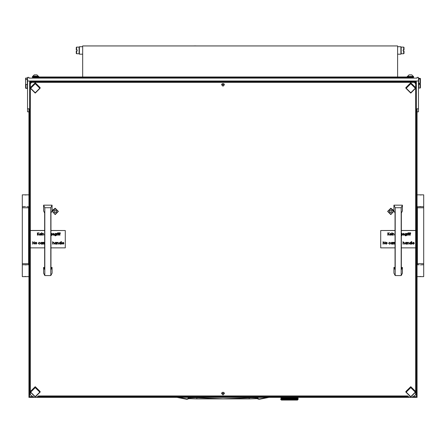 <?xml version="1.0" encoding="UTF-8"?>
<svg xmlns="http://www.w3.org/2000/svg" width="446" height="446" viewBox="0 0 446 446"><rect width="100%" height="100%" fill="white"/><g stroke="black" fill="none" stroke-linecap="round" stroke-linejoin="round"><path stroke-width="0.67" d="M423.7 263.709L423.7 207.764L417.406 207.764L417.406 263.709L423.7 263.709L423.7 276.648L417.055 276.648M419.156 264.757L417.055 264.757M421.542 194.908L419.156 194.83L423.7 194.83L423.7 206.715L417.055 206.715M22.3 207.764L22.3 263.709L28.594 263.709L28.594 207.764L22.3 207.764L22.3 194.83L28.945 194.83M26.844 206.715L28.945 206.715M24.458 276.565L26.844 276.648L22.3 276.648L22.3 264.757L28.945 264.757M297.582 399.36L298.173 399.371L297.476 400.073L281.393 400.073L280.824 399.493M296.925 399.354L297.549 399.421M296.044 398.378L296.523 398.618L296.044 399.348L296.908 399.41M295.219 399.371L295.843 399.46M294.014 399.454L294.867 399.382M292.676 399.454L293.602 399.382M291.232 399.454L292.281 399.415M289.733 399.454L290.948 399.382L290.463 399.499L290.954 399.304L290.318 399.103L290.954 398.897L291.578 399.103L290.954 399.304M280.908 399.426L283.896 399.343L281.928 398.373L282.273 398.172L282.658 398.373L282.273 398.579M280.696 399.304L280.824 398.897L280.696 399.371L281.041 399.499M284.214 399.471L284.994 399.404M288.127 399.371L289.097 399.432M286.616 399.421L287.915 399.382L287.475 399.499L287.938 399.343L287.291 399.103L287.915 398.897L288.551 399.103L287.915 399.304M290.725 397.369L289.432 397.403L290.073 397.642L289.432 397.888L288.685 397.642L289.309 397.888L288.685 398.133L287.938 397.888L288.551 398.133L287.938 398.373L287.202 398.133L287.793 398.373L287.202 398.618L286.488 398.373L287.051 398.618L285.791 398.618L286.326 398.858L285.791 399.103L285.122 398.858L285.63 399.103L285.061 399.304L285.54 399.499L285.066 399.382L286.198 399.449M297.125 400.073L281.744 400.073M29.715 95.21L29.715 97.295M29.715 97.3L29.642 393.874L30.345 393.874M29.715 86.178L29.715 88.258M415.655 393.874L416.358 393.874L416.285 95.21M416.285 88.258L416.285 86.178M28.945 77.403L28.945 78.106L417.055 78.106L417.055 77.375L418.454 77.375L418.454 80.994L27.546 80.994L27.546 77.375L28.945 77.403M27.546 111.779L27.546 80.994M418.454 80.994L418.454 111.807L417.055 111.807M25.935 77.927L25.589 80.224L25.589 78.279L27.334 77.927L27.334 84.5L25.935 84.5L25.935 88.057L26.637 88.353L26.637 88.057M26.637 88.353L27.334 88.419L27.334 84.5M25.935 88.419L25.589 88.068L25.935 88.353M25.935 88.057L25.589 87.717L25.589 83.731L25.935 84.5M419.363 83.274L420.065 83.274L420.065 78.992L418.666 78.992L418.666 88.013L420.065 88.013L420.065 84.383L419.363 84.383L419.363 83.274L419.363 84.383M420.065 78.992L420.411 78.892L420.411 83.229L420.065 83.274M420.065 84.383L420.411 84.339L420.411 87.912L420.065 88.013M417.194 222.097L417.194 253.356M407.265 76.996L407.265 76.433L413.559 76.433L413.559 78.106M32.441 78.106L32.441 76.996L413.559 76.996M411.797 74.895L413.068 76.171L411.797 74.895L409.027 74.895L407.755 76.433L413.068 76.433M36.973 74.895L38.244 76.171L36.973 74.895L34.203 74.895L32.932 76.433M38.244 76.171L32.932 76.171L34.203 74.895M38.735 76.433L38.735 76.996L38.735 76.433L32.441 76.433L32.441 76.996M397.598 54.161L400.904 54.161L400.904 46.718L397.598 46.718M82.672 46.718L79.371 46.718L79.371 54.161L82.672 54.161L79.371 54.161M400.976 52.946L400.904 47.934M79.371 47.934L79.371 52.946M403.134 50.989L403.134 49.891L403.663 49.891L403.663 47.109L401.177 47.109L401.177 53.771L403.663 53.771L403.663 50.989L403.134 50.989L403.134 49.891M76.606 50.989L76.606 53.771L79.093 53.771L79.093 47.109L76.606 47.109L76.606 49.891L77.141 49.891L77.141 50.989L76.255 50.989L76.255 53.414L76.606 53.771L76.255 53.414M77.141 49.891L77.141 50.989M76.606 47.109L76.255 47.466L76.255 49.891L76.606 49.891M404.02 53.414L403.663 53.771L404.02 53.414L404.02 50.989L403.663 50.989M403.663 49.891L404.02 49.891L404.02 47.466L403.663 47.109L401.177 47.109M257.119 397.369L257.816 398.573L256.065 397.966L251.65 397.754L223 398.819L195.588 397.743L189.935 397.966L187.114 398.964L178.439 397.369M189.004 398.607L196.686 398.886L188.887 398.657M257.113 398.657L249.314 398.886L256.996 398.607M186.79 398.958L186.729 399.254L176.95 397.369L187.158 399.265L187.917 398.908L188.881 397.369M248.924 397.369L249.303 398.897L196.697 398.897L197.076 397.369M258.117 398.451L257.816 398.573L258.435 399.142L259.271 399.254L259.21 398.958L258.318 398.696L257.498 397.369M298.034 399.382L297.41 399.103L297.649 398.897L297.649 399.304M297.644 399.382L297.359 399.499M296.997 399.382L296.646 399.499M296.122 399.382L295.72 399.499M295.046 399.382L294.6 399.499L295.051 399.304L294.55 399.103L295.525 399.103L295.146 398.858L295.614 398.657L296.049 398.858L295.614 399.064M293.992 399.371L293.323 399.499L293.803 399.304L293.239 399.103L293.803 398.897L294.349 399.103L293.803 399.304M292.626 399.371L291.929 399.499L292.425 399.304L291.812 399.103L292.425 398.897L293.016 399.103L292.425 399.304M289.649 399.371L288.958 399.499L289.432 399.304L288.796 399.103L289.432 398.897L290.073 399.103L289.432 399.304M286.739 399.41L286.048 399.499L286.488 399.343L285.853 399.103L286.326 398.858M285.25 399.371L284.877 399.371M282.842 399.41L283.149 399.499M283.818 399.382L283.31 399.114L284.492 399.103L283.338 398.618L284.492 398.618L282.273 398.172M281.944 397.414L282.201 398.133L281.861 398.334L281.565 398.133L281.861 397.927M283.723 398.858L283.282 398.64L283.723 398.858L283.255 399.064M282.825 398.378L283.165 398.618L282.736 398.819M284.319 399.103L283.896 398.858L284.319 399.103L283.818 399.304L283.338 399.103L283.818 398.897M282.357 398.122L281.928 397.888L282.273 397.681L282.658 397.888L282.273 398.088M285.741 399.064L282.825 397.888L283.165 398.133L282.736 398.334M283.165 398.133L283.723 398.373L283.255 398.579M282.658 397.888L281.983 397.369M286.326 397.888L285.791 397.642L286.326 397.888L285.741 398.088L285.172 397.888L285.741 397.681M284.866 397.369L285.63 397.642L285.061 397.849L284.52 397.642L285.061 397.442M287.051 398.133L286.488 397.888L287.051 398.133L286.443 398.334L285.853 398.133L286.443 397.927M285.172 397.888L284.42 397.681L285.791 398.133L285.122 397.888L285.791 397.642L285.072 397.369M287.915 398.334L285.853 397.642L286.443 397.442L287.051 397.642L286.443 397.849M285.63 397.642L285.267 397.369M286.443 398.819L285.122 398.373L285.791 398.618L286.488 398.373L285.791 398.133L287.202 397.642L287.938 397.888L286.443 397.442M287.051 397.642L286.661 397.369M288.673 398.088L287.291 397.642L288.551 397.642L287.915 397.849M281.944 398.384L283.338 399.103L285.122 398.373L283.338 397.642L283.723 397.888L283.255 398.088M283.723 397.888L282.825 397.408L283.165 397.642L282.736 397.849M284.955 398.373L283.896 397.888L284.955 398.373L284.42 398.579M285.061 399.304L284.492 399.103L285.791 398.618L285.172 398.373L286.326 398.373L285.741 398.579M283.165 398.618L283.896 398.373L283.338 398.133L284.492 397.642L283.896 397.403L284.319 397.642L283.818 397.849L283.338 397.642L283.818 397.442M283.639 397.369L285.033 397.369M285.172 398.373L285.741 398.088M283.723 398.373L285.061 397.849M287.174 398.579L286.488 398.373L288.685 397.642L287.921 397.369M288.551 397.642L288.144 397.369M287.915 399.382L287.202 399.103L290.931 399.343L289.554 398.858L290.195 398.657L290.831 398.858L290.195 399.064M290.318 399.103L288.796 398.618L289.66 398.484L290.073 398.618L289.432 398.819M289.554 398.858L288.038 398.373L288.551 398.133M288.796 398.618L289.432 398.897M291.812 399.103L292.381 399.343L290.948 399.382M288.796 399.103L287.291 398.618L287.793 398.373M291.578 399.103L291.071 398.858L292.308 398.858L291.695 399.064M291.071 398.858L290.318 398.618L291.578 398.618L290.954 398.819M293.507 399.454L292.381 398.858L291.662 399.103L290.184 398.618L289.554 398.373L290.195 398.172L290.831 398.373L290.195 398.579M290.318 398.618L288.796 398.133L290.073 397.642M287.915 398.412L289.432 398.412M293.239 399.103L292.42 399.382M286.934 399.499L286.488 399.343L287.202 399.103L286.561 398.858L288.038 398.373M288.551 399.103L288.038 398.858L288.673 398.657M293.016 399.103L290.931 398.373L288.685 399.103L289.309 399.343M295.33 399.499L294.973 399.343L295.525 399.103L294.55 398.618L295.525 398.618L295.146 398.373L295.614 398.172L296.049 398.373L295.614 398.579M295.146 398.858L293.239 398.133L294.349 398.133L293.803 398.334M293.239 398.133L292.537 397.888L293.697 397.888L293.128 398.088M294.683 399.46L293.078 398.618L293.741 398.373L291.812 397.642L293.016 397.642L292.425 397.849M294.55 398.618L293.908 398.373L294.449 398.172L294.957 398.373L294.449 398.579M292.537 397.888L291.177 397.369M296.127 399.304L295.525 399.103L295.988 399.371M293.908 398.373L295.051 398.897M293.652 399.415L294.449 399.064L290.931 397.888L291.662 397.642L293.697 398.373L293.128 398.579L292.537 398.373L293.128 398.172M292.308 398.858L291.662 398.618L292.425 398.334L290.318 397.642L290.831 397.403M296.512 399.098L296.211 398.858L296.596 398.657L296.941 398.858L296.596 399.064M296.925 399.332L296.662 399.103L297.003 398.897L297.304 399.103L297.003 399.304M296.127 398.819L293.908 397.888L294.957 397.888L294.449 398.088M293.908 397.888L293.239 397.642L294.349 397.642L293.803 397.849M292.537 398.373L293.741 398.858L295.051 398.334L292.637 397.369M291.578 398.618L289.554 397.888L290.195 397.681L291.662 398.133L293.078 397.642L292.42 397.369M294.55 399.103L295.614 398.657M295.146 398.373L295.525 398.618L295.051 398.819M296.512 399.109L296.897 399.371M290.831 398.373L290.318 398.133L290.954 397.927M293.803 398.897L293.078 399.103L293.697 399.343M290.073 399.103L291.695 398.657M293.128 398.579L292.425 398.897M294.349 399.103L294.957 399.343M296.925 398.847L296.662 398.618L297.003 398.412L297.304 398.618L297.003 398.819M296.596 398.657L296.211 398.373L296.596 398.172L296.941 398.373L296.596 398.579M296.044 398.373L295.704 398.133L296.127 397.927L296.523 398.133L296.127 398.334M295.704 398.133L294.55 397.642L295.587 397.62L295.23 397.369M294.957 397.888L294.003 397.369M291.695 398.172L292.381 398.373L293.741 397.888L294.377 397.642L293.797 397.369M294.957 398.373L295.614 398.172M296.925 398.362L296.662 398.133L297.003 397.927L297.304 398.133L297.003 398.334M296.512 398.122L296.211 397.888L296.596 397.681L296.941 397.888L296.596 398.088M296.127 397.927L295.704 397.642L296.127 397.442L296.523 397.642L296.127 397.849M293.697 398.373L295.525 397.642L295.051 397.849L295.525 397.642L296.049 397.888L295.614 398.088M281.944 398.847L281.565 398.618L281.861 398.412M282.357 399.098L281.928 398.858L282.273 398.657M281.944 398.869L282.201 399.103L281.861 399.304L281.565 399.103L281.861 398.897M297.003 397.927L296.662 397.642L297.003 397.442L297.304 397.642L297.003 397.849M296.512 397.637L296.278 397.369M188.953 398.629L187.342 399.226M255.987 397.369L256.957 398.59L258.652 399.226M294.6 399.499L294.895 399.421M289.432 397.849L288.796 397.642L289.432 397.442M288.038 397.888L288.673 397.681M280.835 399.382L281.147 399.371M281.22 398.412L281.22 398.819L281.281 398.389M281.972 399.371L282.273 399.142M281.281 398.875L281.459 399.103L280.991 399.142M281.225 399.382L281.76 399.371M283.907 397.888L284.42 397.681M285.853 398.618L286.443 398.412M282.82 397.888L283.255 397.681M284.52 398.618L285.061 398.412M286.561 397.888L287.174 397.681M281.51 397.681L281.805 397.888L281.51 398.088L281.582 397.659M282.346 398.618L282.736 398.412M281.459 397.642L281.22 397.849L281.22 397.442L281.861 397.442M283.907 399.343L284.42 399.142M283.165 399.103L282.736 399.304M280.991 397.681L280.991 398.088L281.041 397.665M282.82 399.343L283.255 399.142M281.861 397.849L281.565 397.642M297.354 398.579L297.064 398.373L297.354 398.172L297.605 398.373L297.281 398.601M297.649 398.412L297.649 398.819L297.582 398.389M295.146 397.888L295.614 397.681M295.704 398.618L296.127 398.412M297.108 399.371L297.571 399.371M298.14 398.579L298.14 398.172L298.118 398.585M295.146 399.343L295.614 399.142M295.525 399.103L295.051 399.304M291.071 397.888L291.695 397.681M293.239 398.618L293.803 398.412M290.954 397.442L291.578 397.642L290.954 397.849M293.908 399.343L294.449 399.142M291.812 398.618L292.425 398.412M292.308 398.373L291.695 398.579M292.537 399.343L293.128 399.142M296.267 399.371L296.596 399.142M289.554 399.343L290.195 399.142M288.038 399.343L288.673 399.142M286.561 399.343L287.174 399.142M286.443 398.897L287.051 399.103L286.443 399.304M291.071 399.343L291.695 399.142M288.673 398.172L289.309 398.373L288.673 398.579M285.741 399.142L286.243 399.371M281.582 397.631L281.303 397.369M286.326 399.343L285.63 399.103M287.174 398.657L288.685 398.618L287.938 398.373L288.796 398.133M289.432 397.927L290.184 398.133L290.931 397.888L290.184 397.642L291.071 397.403M297.281 399.086L297.354 398.657L297.649 398.897M297.828 399.081L297.878 398.657L297.878 399.064M281.281 398.356L281.22 397.927L281.22 398.334M281.582 398.629L281.51 399.064L281.51 398.657M281.041 397.62L280.868 397.369M281.041 399.081L280.991 398.657L280.991 399.064M297.688 398.373L297.649 397.927L297.649 398.334M297.281 397.631L297.12 397.369M51.976 211.081L55.165 214.598L58.376 211.41L55.165 208.226L52.071 210.568M393.93 210.568L390.835 208.226L387.624 211.41L390.835 214.598L394.024 211.081M410.76 396.656L415.31 392.145L410.76 387.641L406.217 392.145L410.76 396.656M35.24 92.774L39.783 88.263L35.24 83.753L30.69 88.263L35.24 92.774M35.24 396.656L39.783 392.145L35.24 387.641L30.69 392.145L35.24 396.656M410.76 92.774L415.31 88.263L410.76 83.753L406.217 88.263L410.76 92.774M188.965 398.624L190.013 397.369M188.502 397.369L187.883 398.451M187.275 399.242L186.729 399.254M259.271 399.254L269.05 397.369L258.725 399.242M423.7 264.757L421.542 264.84M419.563 276.565L421.949 276.648M420.561 276.481L420.015 276.503M420.545 264.924L421.091 264.902M419.156 194.83L417.055 194.83M419.563 206.632L421.949 206.715M420.561 206.548L420.015 206.576M420.545 194.997L421.091 194.969M22.3 206.715L24.458 206.632M26.437 194.908L24.051 194.83M25.439 194.997L25.985 194.969M25.455 206.548L24.909 206.576M26.844 276.648L28.945 276.648M26.437 264.84L24.051 264.757M25.439 264.924L25.985 264.902M25.455 276.481L24.909 276.503M290.195 397.603L289.666 397.369M289.309 397.403L288.673 397.603M287.793 397.403L287.174 397.603M280.958 399.103L281.22 398.897M284.955 397.403L284.42 397.603M286.561 398.373L287.174 398.172M283.723 397.403L283.255 397.603M282.591 397.369L282.887 397.369M284.52 398.133L285.061 397.927M285.63 398.133L285.061 398.334M284.955 397.888L284.42 398.088M282.201 397.642L282.736 397.442M282.658 397.403L282.273 397.603M283.907 398.373L284.42 398.172M284.319 398.133L283.818 398.334M283.338 398.133L283.818 397.927M285.172 398.858L285.741 398.657M285.63 398.618L285.061 398.819M286.326 397.403L285.741 397.603M287.291 398.133L287.915 397.927M287.793 397.888L287.174 398.088M282.82 398.858L283.255 398.657M282.201 398.618L281.861 398.819M282.201 399.103L282.736 398.897M282.658 398.858L282.273 399.064M282.201 398.133L282.736 397.927M284.319 398.618L283.818 398.819M282.658 398.373L283.255 398.172M281.749 397.369L281.51 397.603M284.52 399.103L285.061 398.897M284.955 398.858L284.42 399.064M283.907 398.858L284.42 398.657M295.977 397.369L295.614 397.603M297.688 398.858L297.354 399.064M294.873 397.369L294.449 397.603M293.602 397.369L293.128 397.603M295.525 398.133L295.051 398.334M294.55 398.133L295.051 397.927M297.688 397.403L297.354 397.603M296.885 397.369L296.596 397.603M294.957 398.858L294.449 399.064M293.908 398.858L294.449 398.657M293.016 398.133L292.425 398.334M291.812 398.133L292.425 397.927M292.308 397.888L291.695 398.088M294.349 398.618L293.803 398.819M293.016 398.618L292.425 398.819M291.578 398.133L290.954 398.334M293.697 398.858L293.128 399.064M292.537 398.858L293.128 398.657M290.831 397.888L290.195 398.088M290.073 398.133L289.432 398.334M295.704 399.103L296.127 398.897M292.208 397.369L291.695 397.603M289.309 398.858L288.673 399.064M288.551 398.618L287.915 398.819M287.793 398.858L287.174 399.064M285.853 397.642L286.388 397.369M287.291 397.642L287.832 397.369M283.165 397.642L283.896 397.403M287.291 399.103L287.938 398.858L287.051 398.618M289.554 398.373L290.184 398.133L289.309 397.888M288.796 397.642L289.326 397.369M287.051 399.103L285.853 399.103M289.309 398.373L288.685 398.133L289.554 397.888M287.291 398.618L286.561 398.858M291.812 397.642L291.037 397.369M291.578 397.642L292.281 397.369M293.016 397.642L293.652 397.369M294.349 397.642L294.89 397.369M295.704 397.642L294.957 397.403M283.338 398.618L283.639 398.484M30.495 81.69L30.345 83.229L31.738 81.841L31.738 82.365L30.345 83.753L30.345 230.515L44.678 230.515M415.655 83.229L415.655 83.753L414.262 82.365L414.262 81.841L415.655 83.229L415.655 81.847M223 394.922L224.399 393.534L223 392.145L221.601 393.534L223 394.922M223 86.184L224.399 84.796L223 83.408L221.601 84.796L223 86.184M44.678 247.865L30.345 247.865L30.345 394.576L31.738 395.964L32.263 395.964M30.345 83.753L30.345 83.229M38.211 395.964L407.789 395.964M413.737 395.964L414.262 395.964L415.655 394.576L415.655 247.865L401.322 247.865M401.322 230.493L415.655 230.493L415.655 83.753M414.262 81.841L31.738 81.841M414.262 82.365L31.738 82.365M27.546 108.746L28.945 108.746L28.945 397.369L417.055 397.369L417.055 108.746L418.454 108.746M416.285 95.204L416.285 88.269M416.285 86.173L416.358 81.69L29.642 81.69L29.715 86.173M29.715 88.269L29.715 95.204M29.642 81.69L29.642 396.672L33.578 396.672M412.422 396.672L416.358 396.672L416.358 81.69M36.895 396.672L409.105 396.672M415.655 392.106L415.655 391.532L410.76 386.676L405.866 391.532L405.866 392.106L410.76 387.245L415.655 392.106L410.76 396.962L405.866 392.106M25.935 79.455L27.334 79.455M25.589 80.224L25.589 83.731M25.589 87.717L25.589 88.013M418.666 78.992L418.666 78.334L420.411 78.435L420.411 78.892M420.411 84.339L420.411 83.229M395.206 207.713L395.206 275.567L393.93 273.158L393.93 267.438L395.028 269.574L395.028 213.026L393.93 210.891L393.93 205.166L395.206 207.713L401.149 207.713L402.426 205.166L393.93 205.166M395.206 275.567L401.149 275.567L402.426 273.158L402.426 267.438L401.322 269.574L401.322 213.026L402.426 210.891L402.426 205.166M401.149 275.567L401.149 207.713M393.93 267.438L395.028 267.438M401.322 267.438L402.426 267.438M44.851 207.713L44.851 275.567L43.574 273.158L43.574 267.438L44.678 269.574L44.678 213.026L43.574 210.891L43.574 205.166L44.851 207.713L50.794 207.713L52.071 205.166L43.574 205.166M44.851 275.567L50.794 275.567L52.071 273.158L52.071 267.438L50.972 269.574L50.972 213.026L52.071 210.891L52.071 205.166M50.794 275.567L50.794 207.713M43.574 267.438L44.678 267.438M50.972 267.438L52.071 267.438M56.112 210.584L55.17 210.044L54.228 210.579L53.933 211.95L54.875 212.536L56.001 212.224L56.402 211.956L56.112 210.584M53.938 210.807L54.189 211.41M53.938 211.883L55.455 212.407L56.397 211.889M55.176 208.499L52.232 211.41L55.159 214.325L58.103 211.41L55.176 208.499M56.146 211.415L56.397 210.807M391.778 210.584L390.835 210.044L389.893 210.579L389.598 211.95L390.54 212.536L391.666 212.224L392.067 211.956L391.778 210.584M389.603 210.807L389.854 211.41M389.603 211.883L391.12 212.407L392.062 211.889M390.841 208.499L387.897 211.41L390.824 214.325L393.768 211.41L390.841 208.499M391.811 211.415L392.062 210.807M40.134 88.219L40.134 87.65L35.24 82.794L30.345 87.65L30.345 88.219L35.24 83.363L40.134 88.219L35.24 93.075L30.345 88.219M412.639 243.299L413.291 243.934L414.144 243.678L413.319 244.168L412.416 243.254L413.319 242.317L414.044 242.663L414.239 243.282L412.639 243.299L413.291 243.951L414.144 243.678M412.416 243.254L413.319 242.334L414.044 242.68L414.239 243.282M407.399 242.345L407.616 242.685L408.296 242.317L408.965 243.215L408.965 244.14L408.72 242.897L408.257 242.552L407.65 243.02L407.399 244.14L407.399 242.345M406.674 242.362L406.897 244.14L406.674 243.834L405.944 244.168L405.013 243.248L405.949 242.317L406.674 242.674L406.897 242.362M394.125 242.345L394.972 242.373L394.381 242.931L394.125 244.14L394.125 242.345M394.342 242.607L394.777 242.317M393.121 242.345L393.969 242.373L393.378 242.931L393.121 244.14L393.121 242.345M393.339 242.607L393.773 242.317M392.458 242.362L392.681 244.14L392.458 243.834L391.727 244.168L390.796 243.248L391.739 242.317L392.458 242.674L392.681 242.362M383.047 241.71L384.708 243.622L384.931 241.71L384.931 244.14L383.265 242.234L383.047 244.14L383.092 241.693L384.708 243.605M410.052 235.193L409.802 233.42L410.415 232.673L410.682 232.963L410.275 233.158M410.275 233.191L410.649 233.654L410.275 233.654L410.27 235.209L410.052 233.654M408.988 235.193L408.737 233.42L409.344 232.673L409.612 232.963L409.205 233.158M409.205 233.191L409.584 233.42L409.205 233.654L409.205 235.209L408.988 233.654M408.107 233.42L408.107 235.209L408.324 233.436M408.012 232.857L408.419 232.857L408.218 233.063L408.218 232.673M407.293 234.613L407.07 235.209L407.07 233.42L407.917 233.448L407.332 234.005L407.293 235.193M407.293 233.682L407.917 233.464M404.778 234.317L405.704 233.403L406.412 233.749L406.629 233.436L406.568 235.388L405.726 235.895L404.812 235.315L405.704 235.661L406.412 234.869L405.698 235.209L404.778 234.301L405.704 233.386L406.412 233.726M401.924 233.436L401.924 233.749L401.322 233.392L401.924 233.726M401.322 235.655L401.924 234.947L401.322 235.204M392.859 234.568L392.636 235.209L392.636 233.42L392.859 233.754L393.539 233.403L394.208 234.284L393.985 235.209L393.957 233.972L393.5 233.62L392.893 234.094L392.859 235.193M392.859 233.737L393.539 233.386L394.208 234.306M393.985 235.193L393.985 234.373M391.883 233.42L391.883 235.209L392.101 233.436M391.789 232.857L392.196 232.857L391.995 233.063L391.995 232.673M389.876 234.367L390.529 235.009L391.382 234.752L390.557 235.243L389.653 234.328L390.562 233.386L391.281 233.737L391.477 234.367L389.876 234.367L390.529 235.025L391.382 234.752M395.028 247.865L380.694 247.865L380.694 230.515L395.028 230.515M401.322 230.515L415.655 230.515L415.655 247.865M387.992 234.038L387.775 235.209L387.775 232.762L387.992 233.704L389.325 232.762L388.126 233.871L389.419 235.193L387.992 234.038L387.992 235.193M387.992 233.687L389.012 232.762M402.805 234.367L403.457 235.009L404.31 234.752L403.485 235.243L402.582 234.328L403.491 233.386L404.21 233.737L404.405 234.367L402.805 234.367L403.457 235.025L404.31 234.752M385.433 243.254L385.678 242.607L386.359 242.317L387.039 242.607L387.284 243.254L386.359 244.168L385.433 243.254L386.359 242.334L387.284 243.254M388.6 243.248L389.603 242.317L390.423 242.73L389.587 242.552L388.823 243.248L389.587 243.934L390.423 243.745L389.581 244.168L388.6 243.248M401.322 242.652L401.322 244.586M401.322 244.129L401.322 243.823M403.006 241.632L403.223 242.696L403.903 242.317L404.572 243.215L404.572 244.14L404.327 242.897L403.864 242.552L403.256 243.02L403.006 244.14L403.006 241.632M403.223 242.68L403.903 242.317M409.406 243.248L410.342 242.334L411.067 242.708L411.29 241.632L411.29 244.14L411.067 243.834L410.337 244.168L409.406 243.248L410.342 242.317L411.067 242.691M411.758 241.632L411.976 244.14L411.758 241.632M395.028 230.493L380.694 230.515M388.126 233.871L389.419 235.209M389.012 232.784L389.325 232.784M389.653 234.328L390.562 233.403L391.281 233.754L391.477 234.367M389.899 234.15L391.253 234.15L390.573 233.62L389.899 234.15M389.904 234.133L391.253 234.133M401.322 235.672L401.924 234.869M402.147 233.436L402.08 235.388L401.322 235.895M401.322 234.986L401.924 234.312L401.322 233.626M401.322 234.97L401.924 234.306M402.582 234.328L403.491 233.403L404.21 233.754L404.405 234.367M402.827 234.15L404.182 234.15L403.502 233.62L402.827 234.15M402.833 234.133L404.182 234.133M404.812 235.332L405.704 235.678L406.412 234.869M405.721 233.62L405.001 234.328L405.709 234.992L406.412 234.312L405.721 233.62M405.001 234.317L405.709 234.975L406.412 234.306M408.988 233.152L409.344 232.673M409.205 233.436L409.584 233.436M410.052 233.152L410.415 232.673M410.275 233.436L410.649 233.436M383.265 242.234L383.265 244.14M386.359 242.552L385.651 243.26L386.359 243.951L387.061 243.26L386.359 242.552M385.651 243.248L386.359 243.934L387.061 243.248M388.6 243.265L389.603 242.317M389.603 242.334L390.423 242.747M388.823 243.248L389.587 243.951L390.423 243.761M390.796 243.248L391.739 242.334L392.458 242.691M392.458 244.14L392.458 243.834M391.739 242.552L391.014 243.248L391.739 243.951L392.458 243.254L391.739 242.552M391.019 243.237L391.739 243.934L392.458 243.243M393.339 243.544L393.339 244.14M394.342 243.544L394.342 244.14M401.322 244.146L401.339 243.8M401.322 243.421L401.322 243.064M403.223 243.499L403.223 244.14M404.355 244.14L404.355 243.304M403.903 242.334L404.572 243.232M405.013 243.248L405.949 242.334L406.674 242.691M406.674 244.14L406.674 243.834M405.955 242.552L405.23 243.248L405.949 243.951L406.674 243.254L405.955 242.552M405.23 243.237L405.949 243.934L406.674 243.243M407.616 243.499L407.616 244.14M408.748 244.14L408.748 243.304M407.616 242.685L408.296 242.317M408.296 242.334L408.965 243.232M411.067 244.14L411.067 243.834M410.348 242.552L409.623 243.248L410.342 243.951L411.067 243.254L410.348 242.552M409.623 243.237L410.342 243.934L411.067 243.243M412.662 243.081L414.016 243.081L413.336 242.552L412.662 243.081L414.011 243.064M62.284 243.299L62.936 243.934L63.795 243.678L62.964 244.168L62.066 243.254L62.97 242.317L63.689 242.663L63.884 243.282L62.284 243.299L62.936 243.951L63.795 243.678M62.066 243.254L62.97 242.334L63.884 243.282M57.043 242.345L57.266 242.685L57.947 242.317L58.616 243.215L58.616 244.14L58.37 242.897L57.908 242.552L57.3 243.02L57.043 244.14L57.043 242.345M56.324 242.362L56.542 244.14L56.324 243.834L55.594 244.168L54.663 243.248L55.599 242.317L56.324 242.674L56.542 242.362M43.775 242.345L44.617 242.373L44.031 242.931L43.775 244.14L43.775 242.345M43.992 242.607L44.427 242.317M42.766 242.345L43.613 242.373L43.028 242.931L42.766 244.14L42.766 242.345M42.989 242.607L43.424 242.317M42.108 242.362L42.331 244.14L42.108 243.834L41.378 244.168L40.447 243.248L41.383 242.317L42.108 242.674L42.331 242.362M32.697 241.71L34.359 243.622L34.576 241.71L34.576 244.14L32.915 242.234L32.697 244.14L32.742 241.693L34.359 243.605M59.703 235.193L59.452 233.42L60.059 232.673L60.327 232.963L59.92 233.158M59.92 233.191L60.299 233.42L59.92 233.654L59.92 235.209L59.703 233.654M58.632 235.193L58.381 233.42L58.995 232.673L59.262 232.963L58.855 233.158M58.855 233.191L59.229 233.42L58.855 233.654L58.855 235.209L58.632 233.654M57.757 233.42L57.757 235.209L57.974 233.436M57.662 232.857L58.069 232.857L57.863 233.063L57.863 232.673M56.937 234.613L56.72 235.209L56.72 233.42L57.567 233.448L56.977 234.005L56.937 235.193M56.937 233.682L57.567 233.464M54.429 234.317L55.354 233.403L56.062 233.749L56.28 233.436L56.218 235.388L55.376 235.895L54.462 235.315L55.354 235.661L56.062 234.869L55.349 235.209L54.429 234.301L55.354 233.386L56.062 233.726M51.574 233.436L51.574 233.749L50.972 233.392L51.574 233.726M50.972 235.655L51.574 234.947L50.972 235.204M42.504 234.568L42.286 235.209L42.286 233.42L42.504 233.754L43.184 233.403L43.853 234.284L43.636 235.209L43.608 233.972L43.151 233.62L42.537 234.094L42.504 235.193M42.504 233.737L43.184 233.386L43.853 234.306M43.636 235.193L43.636 234.373M41.534 233.42L41.534 235.209L41.751 233.436M41.439 232.857L41.846 232.857L41.64 233.063L41.64 232.673M39.527 234.367L40.179 235.009L41.032 234.752L40.207 235.243L39.304 234.328L40.212 233.386L40.932 233.737L41.127 234.367L39.527 234.367L40.179 235.025L41.032 234.752M30.345 247.865L30.345 230.515M50.972 230.515L65.306 230.515L65.306 247.865L50.972 247.865M37.642 234.038L37.419 235.209L37.419 232.762L37.642 233.704L38.975 232.762L37.771 233.871L39.07 235.193L37.642 234.038L37.642 235.193M37.642 233.687L38.663 232.762M52.455 234.367L53.107 235.009L53.96 234.752L53.135 235.243L52.232 234.328L53.141 233.386L53.86 233.737L54.055 234.367L52.455 234.367L53.107 235.025L53.96 234.752M35.078 243.254L35.323 242.607L36.009 242.317L36.689 242.607L36.929 243.254L36.009 244.168L35.078 243.254L36.009 242.334L36.929 243.254M38.25 243.248L39.248 242.317L40.068 242.73L39.237 242.552L38.468 243.248L39.237 243.934L40.068 243.745L39.231 244.168L38.25 243.248M50.972 242.635L50.972 244.586M50.972 244.129L50.972 243.823M52.65 241.632L52.873 242.696L53.553 242.317L54.222 243.215L54.222 244.14L53.977 242.897L53.514 242.552L52.907 243.02L52.65 244.14L52.65 241.632M52.873 242.68L53.553 242.317M59.056 243.248L59.993 242.334L60.717 242.708L60.935 241.632L60.935 244.14L60.717 243.834L59.987 244.168L59.056 243.248L59.993 242.317L60.717 242.691M61.409 241.632L61.626 244.14L61.409 241.632M50.972 230.493L65.306 230.515M30.345 230.493L44.678 230.493M37.771 233.871L39.07 235.209M38.663 232.784L38.975 232.784M39.304 234.328L40.212 233.403L40.932 233.754L41.127 234.367M39.549 234.15L40.904 234.15L40.224 233.62L39.549 234.15M39.555 234.133L40.898 234.133M41.64 232.689L41.846 232.879M50.972 235.672L51.574 234.869M51.792 233.436L51.73 235.388L50.972 235.895M50.972 234.986L51.574 234.312L50.972 233.626M50.972 234.97L51.574 234.306M52.232 234.328L53.141 233.403L53.86 233.754L54.055 234.367M52.477 234.15L53.832 234.15L53.152 233.62L52.477 234.15M52.483 234.133L53.827 234.133M54.462 235.332L55.354 235.678L56.062 234.869M55.371 233.62L54.652 234.328L55.36 234.992L56.062 234.312L55.371 233.62M54.652 234.317L55.36 234.975L56.062 234.306M57.863 232.689L58.069 232.879M58.632 233.152L58.995 232.673M58.855 233.436L59.229 233.436M59.703 233.152L60.059 232.673M59.92 233.436L60.299 233.436M32.915 242.234L32.915 244.14M36.003 242.552L35.301 243.26L36.003 243.951L36.711 243.26L36.003 242.552M35.301 243.248L36.003 243.934L36.711 243.248M38.25 243.265L39.248 242.317M39.248 242.334L40.068 242.747M38.468 243.248L39.237 243.951L40.068 243.761M40.447 243.248L41.383 242.334L42.108 242.691M42.108 244.14L42.108 243.834M41.389 242.552L40.664 243.248L41.389 243.951L42.108 243.254L41.389 242.552M40.664 243.237L41.389 243.934L42.108 243.243M42.989 243.544L42.989 244.14M43.992 243.544L43.992 244.14M50.972 244.146L50.989 243.8M50.972 243.421L50.972 243.064M52.873 243.499L52.873 244.14M53.999 244.14L53.999 243.304M53.553 242.334L54.222 243.232M54.663 243.248L55.599 242.334L56.324 242.691M56.324 244.14L56.324 243.834M55.605 242.552L54.88 243.248L55.599 243.951L56.324 243.254L55.605 242.552M54.88 243.237L55.599 243.934L56.324 243.243M57.266 243.499L57.266 244.14M58.393 244.14L58.393 243.304M57.266 242.685L57.947 242.317M57.947 242.334L58.616 243.232M60.717 244.14L60.717 243.834M59.998 242.552L59.273 243.248L59.993 243.951L60.717 243.254L59.998 242.552M59.273 243.237L59.993 243.934L60.717 243.243M62.306 243.081L63.666 243.081L62.981 242.552L62.306 243.081L63.661 243.064M40.134 392.106L40.134 391.532L35.24 386.676L30.345 391.532L30.345 392.106L35.24 387.245L40.134 392.106L35.24 396.962L30.345 392.106M415.655 88.219L415.655 87.65L410.76 82.794L405.866 87.65L405.866 88.219L410.76 83.363L415.655 88.219L410.76 93.075L405.866 88.219M224.037 392.603L224.366 393.483L221.634 393.483L221.963 392.603M224.399 393.506L223 394.872L221.601 393.506M224.037 83.865L224.366 84.74L221.634 84.74L221.963 83.865M224.399 84.768L223 86.128L221.601 84.768M409.528 81.841L410.13 81.69M411.396 81.69L411.998 81.841M409.356 81.841L409.835 81.69M411.691 81.69L412.171 81.841M34.002 81.841L34.604 81.69M35.87 81.69L36.472 81.841M33.829 81.841L34.309 81.69M36.165 81.69L36.644 81.841M32.441 77.492L33.138 78.106M412.862 78.106L413.559 77.492M410.303 78.106L410.76 78.106M412.862 77.983L410.76 77.983M35.24 78.106L33.138 77.983M35.24 77.983L35.697 78.106M82.672 76.996L82.672 45.91L397.598 45.91L397.598 76.996M195.259 45.91L194.188 45.86M195.259 45.86L196.575 45.91M283.807 45.91L286.131 45.91M267.561 397.369L259.21 398.958M32.463 77.61L413.537 77.61M423.7 207.764L423.7 206.715M417.406 207.764L417.406 206.715M417.406 263.709L417.406 264.757M22.3 263.709L22.3 264.757M28.594 263.709L28.594 264.757M28.594 207.764L28.594 206.715M27.546 77.375L28.945 77.375M418.454 77.375L417.055 77.375M28.945 111.807L27.546 111.807M409.027 74.895L407.755 76.171M404.02 47.466L403.663 47.109"/></g></svg>
